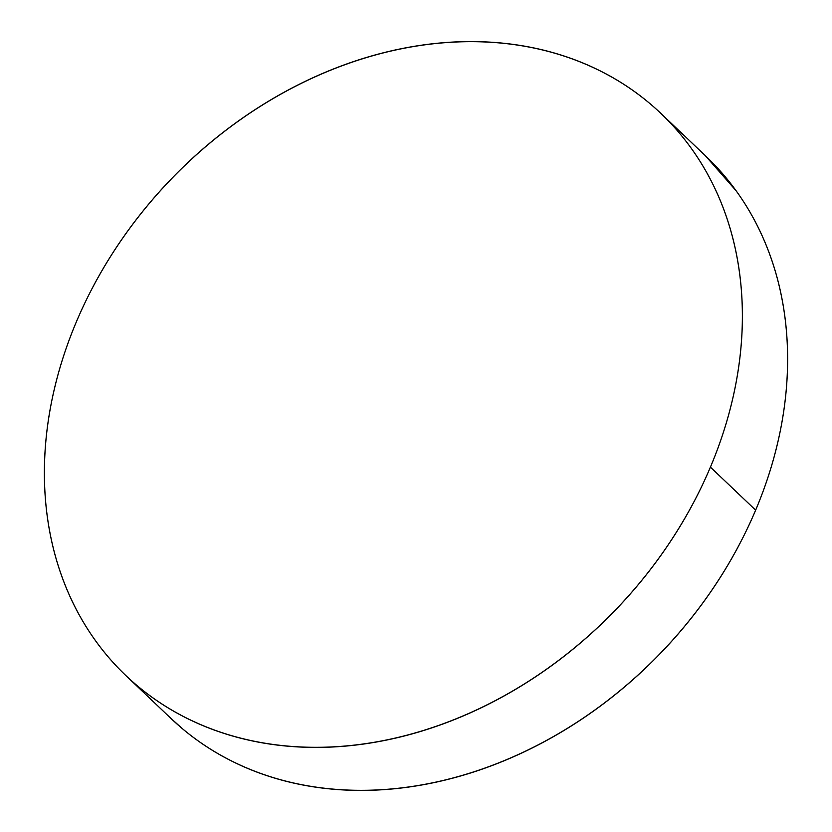 <?xml version="1.0" encoding="UTF-8"?>
<svg xmlns="http://www.w3.org/2000/svg" width="832" height="832" viewBox="0 0 832 832"><rect width="100%" height="100%" fill="white"/><g stroke="black" fill="none" stroke-linecap="round" stroke-linejoin="round"><path stroke-width="1.25" d="M126.776 676.426L171.236 718.702A388.024 309.483 -46.4 0 0 755.643 510.141L710.414 467.126A388.024 309.483 133.6 0 1 126.006 675.688A388.024 309.483 133.6 0 1 76.357 321.859A388.024 309.483 133.6 0 1 660.764 113.298A388.024 309.483 133.6 0 1 710.414 467.126L755.643 510.141A388.024 309.483 -46.4 0 0 705.994 156.312L661.617 114.109M705.224 155.574L736.05 190.694C748.041 207.262 758.004 225.243 765.95 244.66C773.895 264.066 779.667 284.523 783.266 306.02C786.864 327.527 788.226 349.669 787.342 372.445C786.458 395.221 783.349 418.194 778.014 441.366C772.678 464.537 765.232 487.458 755.643 510.141C746.065 532.813 734.552 554.809 721.094 576.118C707.637 597.428 692.505 617.646 675.688 636.771C658.871 655.897 640.702 673.566 621.171 689.77C601.64 705.973 581.131 720.408 559.634 733.075C538.138 745.732 516.079 756.382 493.449 765.014C470.818 773.646 448.053 780.104 425.162 784.368C402.262 788.642 379.673 790.65 357.386 790.4C335.098 790.15 313.55 787.634 292.729 782.87C271.908 778.097 252.231 771.16 233.678 762.06C215.134 752.96 198.078 741.863 182.51 728.78L170.383 717.891M76.357 321.859C85.935 299.187 97.448 277.191 110.906 255.882C124.363 234.572 139.495 214.354 156.312 195.229C173.129 176.103 191.298 158.434 210.829 142.23C230.36 126.027 250.869 111.592 272.366 98.925C293.862 86.268 315.921 75.618 338.551 66.986C361.182 58.354 383.947 51.896 406.838 47.632C429.738 43.358 452.327 41.35 474.614 41.6C496.902 41.85 518.45 44.366 539.271 49.13C560.092 53.903 579.769 60.84 598.322 69.94C616.866 79.04 633.922 90.137 649.49 103.22C665.059 116.303 678.829 131.123 690.82 147.69C702.801 164.258 712.774 182.239 720.72 201.646C728.666 221.052 734.438 241.509 738.036 263.016C741.634 284.513 742.997 306.654 742.113 329.43C741.229 352.206 738.119 375.18 732.784 398.351C727.449 421.522 719.992 444.454 710.414 467.126C700.835 489.798 689.322 511.794 675.865 533.104C662.407 554.414 647.275 574.631 630.458 593.757C613.642 612.882 595.462 630.552 575.931 646.755C556.41 662.969 535.891 677.394 514.405 690.061C492.908 702.728 470.85 713.367 448.219 722.01C425.589 730.642 402.823 737.09 379.922 741.364C357.032 745.638 334.433 747.646 312.146 747.386C289.869 747.136 268.31 744.63 247.499 739.856C226.678 735.093 207.002 728.156 188.448 719.056C169.905 709.946 152.849 698.859 137.28 685.776C121.711 672.693 107.942 657.862 95.95 641.306C83.959 624.738 73.996 606.757 66.05 587.34C58.105 567.934 52.333 547.477 48.734 525.98C45.136 504.473 43.774 482.331 44.658 459.555C45.542 436.779 48.651 413.806 53.986 390.634C59.322 367.463 66.768 344.542 76.357 321.859"/></g></svg>
